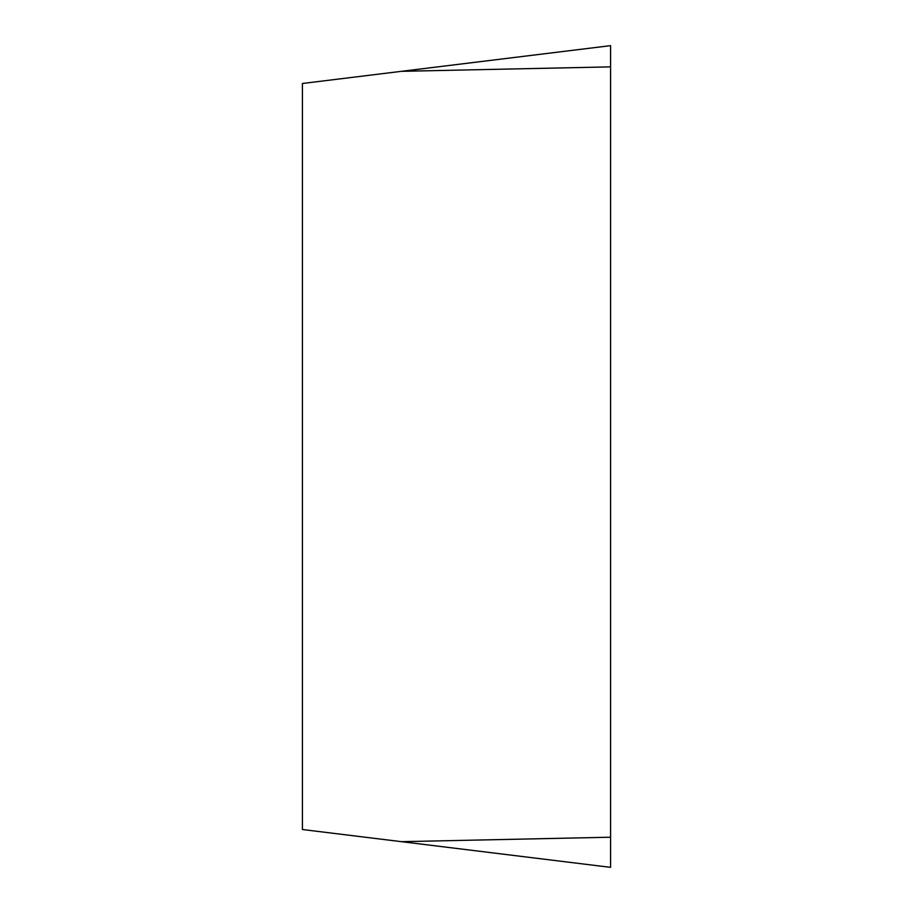 <?xml version="1.0" encoding="UTF-8"?>
<svg xmlns="http://www.w3.org/2000/svg" width="913" height="913" viewBox="0 0 913 913"><rect width="100%" height="100%" fill="white"/><g stroke="black" fill="none" stroke-linecap="round" stroke-linejoin="round"><path stroke-width="1.37" d="M401.435 841.672L302.431 829.518L302.431 83.482L610.569 45.65L610.569 867.35L401.435 841.672L610.569 837.21L610.569 45.65L610.569 66.866L401.435 71.328"/></g></svg>
